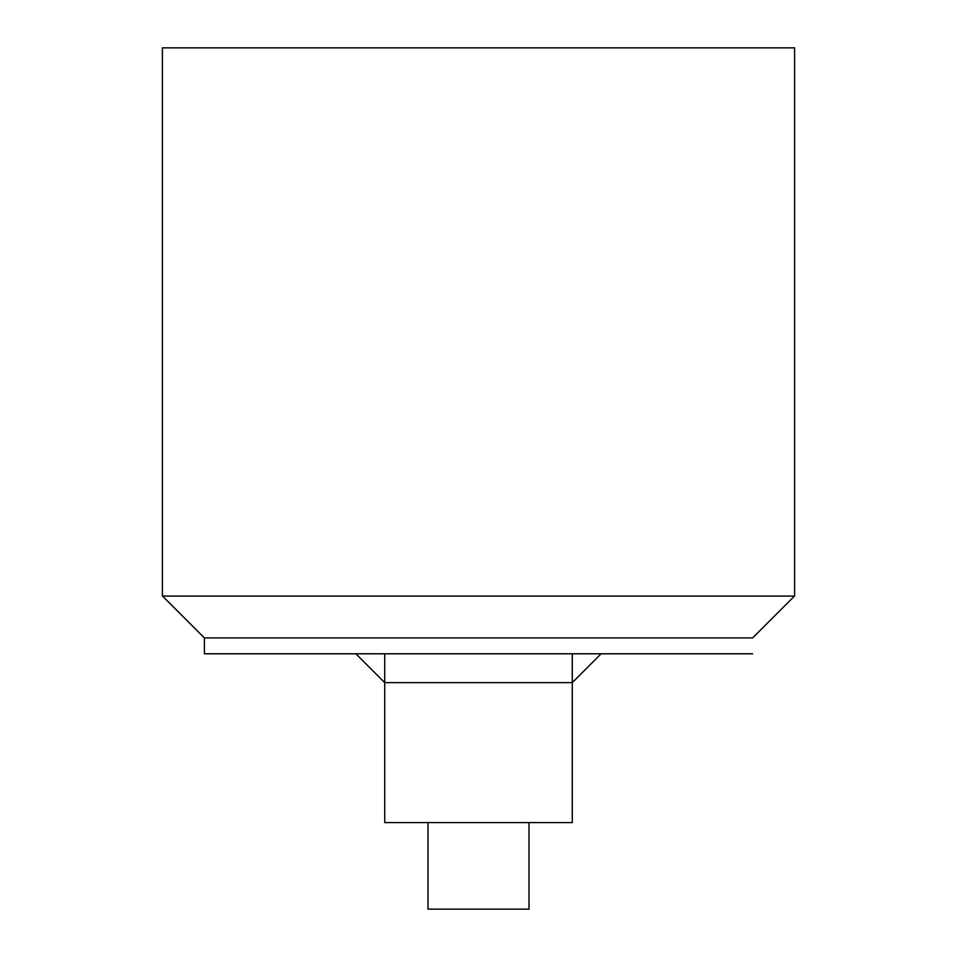 <?xml version="1.0" encoding="UTF-8"?>
<svg xmlns="http://www.w3.org/2000/svg" width="957" height="957" viewBox="0 0 957 957"><rect width="100%" height="100%" fill="white"/><g stroke="black" fill="none" stroke-linecap="round" stroke-linejoin="round"><path stroke-width="1.44" d="M794.597 596.079L162.403 596.079L162.403 47.85L794.597 47.85L794.597 596.079M572.274 653.787L572.274 822.589L384.726 822.589L384.726 653.787M528.994 822.589L528.994 909.15L428.006 909.15L428.006 822.589M752.621 653.787L204.379 653.787L204.379 637.924L752.621 637.924L794.454 596.079M601.128 653.787L355.872 653.787L384.726 682.64L572.274 682.64L601.128 653.787M162.546 596.079L204.379 637.924"/></g></svg>
